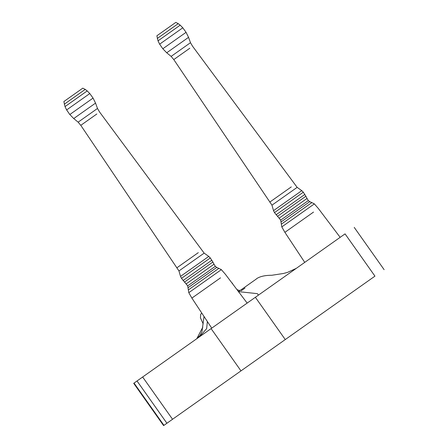 <?xml version="1.0" encoding="UTF-8"?>
<svg xmlns="http://www.w3.org/2000/svg" width="448" height="448" viewBox="0 0 448 448"><rect width="100%" height="100%" fill="white"/><g stroke="black" fill="none" stroke-linecap="round" stroke-linejoin="round"><path stroke-width="0.67" d="M203.202 323.921L200.418 317.8L200.76 314.07L201.852 313.186M196.79 338.716L202.826 327.141M133.767 383.275L211.092 328.602L199.438 336.84L206.646 328.653L207.368 321.53M238.493 291.631L257.314 293.647L258.474 295.098L296.268 268.369L287.504 272.39L283.438 273.482L271.65 275.29C259.252 275.173 255.394 279.776 256.441 278.936L238.308 291.76M136.102 381.623L134.697 382.62M240.985 370.877L211.092 328.602L345.055 233.873C357 225.428 357 225.428 345.055 233.873L374.948 276.147L163.666 425.55M181.535 412.91L278.813 344.131M165.855 423.998L165.211 424.458M164.59 424.894L165.407 424.318M142.649 376.998L172.542 419.272M374.948 276.147C386.893 267.702 386.893 267.702 374.948 276.147M269.237 350.896L270.626 349.916M157.254 38.483L178.226 23.654L175.801 22.4L156.878 35.778L158.015 40.846L159.628 44.173L162.826 48.759L166.723 52.786L171.125 56.392L173.785 59.573L271.964 205.173L273.521 210.633L274.484 212.593L280.7 220.119L281.798 226.906L284.889 232.338L313.533 212.083C319.939 207.553 319.939 207.553 313.533 212.083M281.798 226.906L314.362 203.885L318.45 208.606L340.155 237.339M281.439 224.095L311.83 202.608L314.362 203.885M281.221 221.833L309.764 201.65L311.83 202.608M280.7 220.119L308.325 200.586L309.764 201.65M279.138 218.17L307.009 198.464L308.325 200.586M277.441 216.373L305.878 196.263L307.009 198.464M274.484 212.593L303.302 192.214L305.878 196.263M273.521 210.633L301.773 190.658L303.302 192.214M271.964 205.173L297.147 187.365L301.773 190.658M269.78 202.11L291.295 186.894C296.1 183.495 296.1 183.495 291.295 186.894M171.125 56.392L190.49 42.706L192.595 46.273L297.147 187.365M166.723 52.786L188.552 37.346L190.49 42.706M158.015 40.846L180.202 25.161L182.801 27.793L186.054 32.329L188.552 37.346M64.254 104.244L85.226 89.415L82.802 88.161L63.879 101.539L65.016 106.607L66.629 109.934L69.821 114.52L73.724 118.546L78.126 122.158L80.786 125.334L178.959 270.934L180.522 276.394L181.485 278.354L187.695 285.88L188.798 292.673L191.884 298.099L220.534 277.844C226.934 273.314 226.934 273.314 220.534 277.844M188.798 292.673L221.362 269.646L225.45 274.366L247.156 303.1M188.44 289.856L218.826 268.369L221.362 269.646M188.222 287.594L216.765 267.411L218.826 268.369M187.695 285.88L215.326 266.347L216.765 267.411M186.138 283.931L214.004 264.225L215.326 266.347M184.442 282.134L212.878 262.024L214.004 264.225M181.485 278.354L210.297 257.975L212.878 262.024M180.522 276.394L208.774 256.418L210.297 257.975M178.959 270.934L204.148 253.126L208.774 256.418M176.781 267.87L198.296 252.655C203.101 249.256 203.101 249.256 198.296 252.655M78.126 122.158L97.49 108.466L99.596 112.034L204.148 253.126M73.724 118.546L95.553 103.107L97.49 108.466M65.016 106.607L87.203 90.922L89.802 93.554L93.055 98.09L95.553 103.107M134.047 383.079L163.94 425.354M137.021 380.979L166.914 423.254M255.377 297.287L285.27 339.562M276.08 214.782L304.83 194.449M173.785 59.573L189.84 48.216C193.43 45.679 193.43 45.679 189.84 48.216M162.826 48.759L186.054 32.329M159.628 44.173L182.801 27.793M183.081 280.543L211.831 260.21M80.786 125.334L96.841 113.982C100.43 111.446 100.43 111.446 96.841 113.982M69.821 114.52L93.055 98.09M66.629 109.934L89.802 93.554M196.946 338.604L200.049 335.373L201.97 331.671L204.019 316.462M133.7 383.326L163.593 425.6M354.228 227.388L384.121 269.662M245.028 288.058L241.158 290.797M252.739 281.551L241.164 289.738M240.464 290.231L238.767 291.435M240.201 290.416L238.459 290.259L236.858 289.47M232.708 283.976L232.333 283.046M284.889 232.338L304.741 262.382M178.226 23.654L180.202 25.161M191.884 298.099L211.736 328.143M85.226 89.415L87.203 90.922"/></g></svg>
